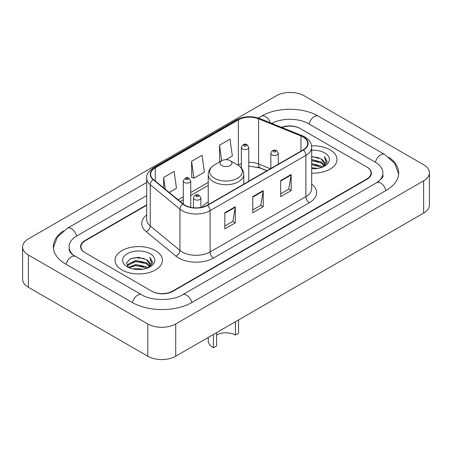 <?xml version="1.0" encoding="UTF-8"?>
<svg xmlns="http://www.w3.org/2000/svg" width="452" height="452" viewBox="0 0 452 452"><rect width="100%" height="100%" fill="white"/><g stroke="black" fill="none" stroke-linecap="round" stroke-linejoin="round"><path stroke-width="0.68" d="M208.225 202.01A26.171 15.108 0 0 0 201.88 207.242M266.878 170.788L259.262 167.709A19.752 11.402 0 0 0 257.499 167.076M146.685 205.27L85.292 240.713A14.814 8.554 0 0 0 80.959 246.764A14.814 8.554 0 0 0 85.292 252.809L151.635 291.111A14.814 8.554 0 0 0 172.579 291.111L366.708 179.032A14.814 8.554 0 0 0 371.041 172.986A14.814 8.554 0 0 0 366.708 166.941L300.365 128.639A14.814 8.554 0 0 0 281.895 127.487M377.968 181.902A26.662 15.396 0 0 0 382.895 172.986A26.662 15.396 0 0 0 375.087 162.098L308.744 123.803A26.662 15.396 0 0 0 271.771 123.396M146.685 195.597L76.913 235.876A26.662 15.396 0 0 0 69.105 246.764A26.662 15.396 0 0 0 74.032 255.674M147.793 323.965A19.752 11.402 0 0 0 175.721 323.965L423.614 180.845A19.752 11.402 0 0 0 429.4 172.783A19.752 11.402 0 0 0 423.614 164.72L304.207 95.779A19.752 11.402 0 0 0 276.279 95.779L28.386 238.899A19.752 11.402 0 0 0 22.6 246.962A19.752 11.402 0 0 0 28.386 255.024L147.793 323.965L147.793 356.221A19.752 11.402 0 0 0 175.721 356.221L423.614 213.101A19.752 11.402 0 0 0 429.4 205.038L429.4 172.783M22.6 246.962L22.6 279.217A19.752 11.402 0 0 0 28.386 287.28L147.793 356.221M63.127 231.085A42.465 24.515 0 0 0 53.308 246.764A42.465 24.515 0 0 0 65.743 264.098L132.08 302.399A42.465 24.515 0 0 0 192.134 302.399L386.257 190.32A42.465 24.515 0 0 0 398.692 172.986A42.465 24.515 0 0 0 388.873 157.307M266.917 170.771L259.301 167.692A19.752 11.402 0 0 0 258.058 167.229M330.045 149.804A23.702 13.684 0 0 0 311.558 145.832A23.702 13.684 0 0 1 330.045 149.804A23.702 13.684 0 0 1 336.989 159.477A23.702 13.684 0 0 0 330.045 149.804M155.471 250.594A23.702 13.684 0 0 0 129.645 247.628A23.702 13.684 0 0 0 115.011 260.267A23.702 13.684 0 0 0 121.955 269.946A23.702 13.684 0 0 0 147.781 272.912A23.702 13.684 0 0 0 162.415 260.267A23.702 13.684 0 0 0 155.471 250.594A23.702 13.684 0 0 0 129.645 247.628A23.702 13.684 0 0 0 115.011 260.267A23.702 13.684 0 0 0 121.955 269.946A23.702 13.684 0 0 0 147.781 272.912A23.702 13.684 0 0 0 162.415 260.267A23.702 13.684 0 0 0 155.471 250.594M303.089 136.984A15.803 9.125 180 0 1 307.716 143.431A15.803 9.125 180 0 1 303.089 149.883L207.287 205.197A15.803 9.125 180 0 1 183.173 203.976L153.494 179.506A15.803 9.125 180 0 1 150.635 174.274A15.803 9.125 180 0 1 155.262 167.828L238.362 119.848A15.803 9.125 180 0 1 258.595 118.825L300.981 135.962A15.803 9.125 180 0 1 303.089 136.984M303.371 136.82A16.193 9.351 0 0 0 301.207 135.775L258.821 118.639A16.193 9.351 0 0 0 238.08 119.69L154.985 167.664A16.193 9.351 0 0 0 153.166 179.636L182.845 204.112A16.193 9.351 0 0 0 207.564 205.355L303.371 150.047A16.193 9.351 0 0 0 303.371 136.82M224.813 212.779L224.813 228.904L235.289 222.853L235.289 206.728L224.813 212.779M224.813 226.04L232.882 221.384L235.243 207.265A3.949 2.283 -120 0 0 235.289 206.728M232.808 221.423L235.289 222.853M280.675 180.523L280.675 196.648L291.15 190.603L291.15 174.478L280.675 180.523M280.675 193.789L288.743 189.134L291.105 175.014A3.949 2.283 -120 0 0 291.15 174.478M288.67 189.173L291.15 190.603M252.747 196.648L252.747 212.779L263.217 206.728L263.217 190.603L252.747 196.648M252.747 209.914L260.81 205.259L263.177 191.139A3.949 2.283 -120 0 0 263.217 190.603M260.742 205.298L263.217 206.728M311.671 173.133A23.702 13.684 0 0 0 336.989 159.477A23.702 13.684 0 0 1 311.671 173.133M146.685 204.869L84.948 240.515A14.814 8.554 0 0 0 80.609 246.56A14.814 8.554 0 0 0 84.948 252.606L151.979 291.308A14.814 8.554 0 0 0 172.93 291.308L367.052 179.235A14.814 8.554 0 0 0 371.391 173.189A14.814 8.554 0 0 0 367.052 167.138L300.021 128.436A14.814 8.554 0 0 0 281.472 127.311M225.977 159.686L232.345 156.008L229.978 139.159L219.508 145.211L219.672 161.234M169.206 192.462L176.483 188.264L174.116 171.415L163.641 177.461L163.641 187.879M191.575 161.336L193.936 178.184L204.411 172.139L202.05 155.285L191.575 161.336L191.744 177.365M193.936 178.184L191.575 177.297M220.395 161.505L219.508 161.172M219.508 145.211L221.689 160.759M163.641 177.461L165.296 189.241M311.671 167.619L317.654 168.427M311.671 168.63L314.417 168.754M311.671 163.59L321.18 166.008L322.542 167.082M311.671 164.596L321.722 167.398M311.671 159.556L321.18 161.98L324.061 165.189M311.671 160.562L321.18 162.986L323.801 165.669M322.604 167.059A11.164 6.447 0 0 0 324.446 163.511A11.164 6.447 0 0 0 321.18 158.957L324.44 163.754M311.671 168.726A16.097 9.294 0 0 0 324.672 166.053A16.097 9.294 0 0 0 324.672 152.906A16.097 9.294 0 0 0 311.671 150.233M321.18 158.957L311.671 156.488M323.694 166.573L327.011 162.325L327.118 161.33L324.355 156.533L325.971 161.895L322.779 166.986M324.355 156.533L327.118 161.522M311.671 156.759L318.807 157.714M311.671 160.788L318.474 161.647M311.671 164.822L318.474 165.681M238.571 319.937L238.571 333.243L235.424 335.056A13.334 7.695 0 0 0 216.576 335.056M216.576 332.632L216.576 345.938L213.429 347.752L213.429 334.446M235.424 335.056L235.424 321.751M221.808 165.528A5.927 3.418 0 0 0 230.192 165.528A5.927 3.418 0 0 0 230.192 160.686L237.549 164.935A16.328 9.43 0 0 1 237.549 178.269A16.328 9.43 0 0 1 214.451 178.269A16.328 9.43 0 0 1 214.451 164.935C210.434 167.325 208.355 170.494 208.225 174.455A17.775 10.26 0 0 0 213.429 181.71A17.775 10.26 0 0 0 232.803 183.936A17.775 10.26 0 0 0 243.775 174.455C243.645 170.494 241.566 167.325 237.549 164.935L230.192 160.686A5.927 3.418 0 0 0 221.808 160.686A5.927 3.418 0 0 0 221.808 165.528M208.225 337.452L208.225 340.497A17.775 10.26 0 0 0 213.429 347.752M133.103 268.98L135.826 268.488L143.081 269.211M136.289 269.454L139.849 269.539M128.56 267.437L135.826 264.46L146.606 266.799L147.973 267.872M129.249 267.787L135.826 265.465L147.149 268.183M127.656 266.607L127.933 264.313L135.826 260.425L146.606 262.765L149.493 265.979M127.594 266.318L127.933 265.318L135.826 261.437L146.606 263.776L149.233 266.454M148.03 267.85A11.164 6.447 0 0 0 149.878 264.301A11.164 6.447 0 0 0 146.606 259.742L149.866 264.544M150.098 253.696A16.097 9.294 0 0 0 127.328 253.696A16.097 9.294 0 0 0 127.328 266.838A16.097 9.294 0 0 0 150.098 266.838A16.097 9.294 0 0 0 150.098 253.696M146.606 259.742L138.651 257.301L130.413 258.719L126.436 262.94L128.696 267.544M149.12 267.358L152.443 263.115L152.55 262.115L149.781 257.324L151.397 262.685L148.211 267.776M149.781 257.324L152.544 262.313M129.961 258.94L135.131 257.674L144.233 258.504M131.798 262.341L135.131 261.708L143.9 262.437M131.798 266.375L135.131 265.736L143.9 266.465M191.834 302.569A7.899 4.56 -120 0 0 182.597 294.749C172.884 301.032 151.33 301.032 141.617 294.749L72.947 254.905C70.958 253.256 69.783 251.871 69.433 250.753L69.105 249.182M132.38 302.569A7.899 4.56 -60 0 1 141.617 294.749M66.043 264.267A7.899 4.56 -60 0 1 75.281 256.448M53.347 247.877L57.28 237.13L67.382 228.232A7.899 4.56 60 0 1 76.62 236.051M258.29 118.006L261.505 116.153A7.899 4.56 60 0 1 270.392 122.837M261.505 116.153C276.912 106.988 302.874 106.988 318.281 116.153A7.899 4.56 120 0 0 309.044 123.972M318.281 116.153L384.618 154.454A7.899 4.56 120 0 0 375.38 162.274M385.957 190.49A7.899 4.56 -120 0 0 376.719 182.67L182.597 294.749M175.721 356.221L175.721 323.965M28.386 287.28L28.386 255.024M423.614 213.101L423.614 180.845M311.671 184.066A24.691 14.255 180 0 1 309.377 202.699L213.57 258.007A4.938 2.853 60 0 1 210.078 251.962L305.885 196.648A19.752 11.402 0 0 0 311.671 188.586L311.671 147.301A19.752 11.402 180 0 1 305.885 155.369A4.938 2.853 -120 0 0 303.371 150.047M213.57 258.007A24.691 14.255 180 0 1 178.659 258.007A24.691 14.255 180 0 1 175.89 256.109L146.211 231.639A24.691 14.255 180 0 1 146.685 214.909M182.15 251.962A19.752 11.402 0 0 0 210.078 251.962L210.078 210.677A19.752 11.402 180 0 1 179.936 209.157L150.256 184.687A19.752 11.402 180 0 1 146.685 178.144L146.685 219.429A19.752 11.402 0 0 0 150.256 225.972L179.936 250.442A19.752 11.402 0 0 0 182.15 251.962M311.671 147.301C311.349 143.911 311.038 141.086 304.863 136.979L302.264 135.719A4.938 2.311 112 0 0 301.207 135.775M302.264 135.719L259.883 118.588C251.702 115.689 243.939 116.113 236.588 119.848A4.938 2.853 60 0 1 238.08 119.69M154.985 167.664A4.938 2.853 -120 0 0 153.494 167.822C148.369 171.506 146.098 174.947 146.685 178.144M153.166 179.636A4.938 3.305 129.5 0 0 150.256 184.687L150.256 225.972A4.938 3.305 -50.5 0 1 146.211 231.639M259.883 118.588A4.938 2.311 112 0 0 258.821 118.639M182.845 204.112A4.938 3.305 129.5 0 0 179.936 209.157L179.936 250.442A4.938 3.305 -50.5 0 1 175.89 256.109M207.564 205.355A4.938 2.853 60 0 1 210.078 210.677L305.885 155.369L305.885 196.648A4.938 2.853 60 0 0 309.377 202.699M155.262 167.828L155.262 180.969M300.981 135.962L300.981 151.104M258.595 118.825L258.595 163.98A15.803 9.125 0 0 0 248.764 162.341M270.403 168.754L258.595 163.98A8.887 4.164 -68 0 0 260.363 168.014L248.764 166.093M241.362 163.647A15.803 9.125 0 0 0 238.362 165.003L238.001 165.212M238.362 119.848L238.362 165.003A8.887 5.13 60 0 1 238.351 165.432M208.225 182.399L190.738 192.495M183.331 196.773L178.099 199.795M252.747 197.162L263.177 191.139M280.675 181.037L291.105 175.014M224.813 213.287L235.243 207.265M271.946 154.844A3.701 2.136 180 0 1 270.861 153.33C271.81 150.29 273.748 149.414 276.675 150.691L278.268 153.33A3.701 2.136 180 0 1 275.986 155.307A3.701 2.136 180 0 1 271.946 154.844M275.438 150.81A1.232 0.712 0 0 0 273.692 150.81A1.232 0.712 0 0 0 273.692 151.821A1.232 0.712 0 0 0 275.438 151.821A1.232 0.712 0 0 0 275.438 150.81M194.575 199.513A3.701 2.136 180 0 1 193.49 197.999C194.439 194.965 196.377 194.083 199.304 195.36L200.897 197.999A3.701 2.136 180 0 1 198.614 199.976A3.701 2.136 180 0 1 194.575 199.513M198.066 195.479A1.232 0.712 0 0 0 196.321 195.479A1.232 0.712 0 0 0 196.321 196.49A1.232 0.712 0 0 0 198.066 196.49A1.232 0.712 0 0 0 198.066 195.479M248.764 181.246L248.764 147.465A3.701 2.136 180 0 1 246.481 149.442A3.701 2.136 180 0 1 242.447 148.979A3.701 2.136 180 0 1 241.362 147.465L241.362 168.076M244.193 145.951A1.232 0.712 0 0 0 245.939 145.951A1.232 0.712 0 0 0 245.939 144.945A1.232 0.712 0 0 0 244.193 144.945A1.232 0.712 0 0 0 244.193 145.951M190.738 207.327L190.738 180.969A3.701 2.136 180 0 1 188.45 182.941A3.701 2.136 180 0 1 184.416 182.478A3.701 2.136 180 0 1 183.331 180.969L183.331 204.112M186.162 179.455A1.232 0.712 0 0 0 187.908 179.455A1.232 0.712 0 0 0 187.908 178.45A1.232 0.712 0 0 0 186.162 178.45A1.232 0.712 0 0 0 186.162 179.455M67.382 228.232L146.685 182.444M398.653 174.099L394.72 163.353L384.618 154.454M382.895 175.404C383.997 176.207 381.934 178.625 376.719 182.67M236.588 119.848L153.494 167.822M241.362 167.133L240.679 167.325M208.225 185.405L190.738 195.501M183.331 199.778L180.241 201.564M267.019 170.709L260.363 168.014M243.775 184.128L243.775 174.455M208.225 204.654L208.225 174.455M221.808 160.686L214.451 164.935M127.554 266.488L127.554 265.816M270.861 168.489L270.861 153.33M278.268 164.217L278.268 153.33M193.49 207.739L193.49 197.999M200.897 207.44L200.897 197.999M248.764 147.465L247.171 144.821C245.024 143.273 243.086 144.154 241.362 147.465M190.738 180.969L189.145 178.325C186.992 176.772 185.06 177.653 183.331 180.969"/></g></svg>
